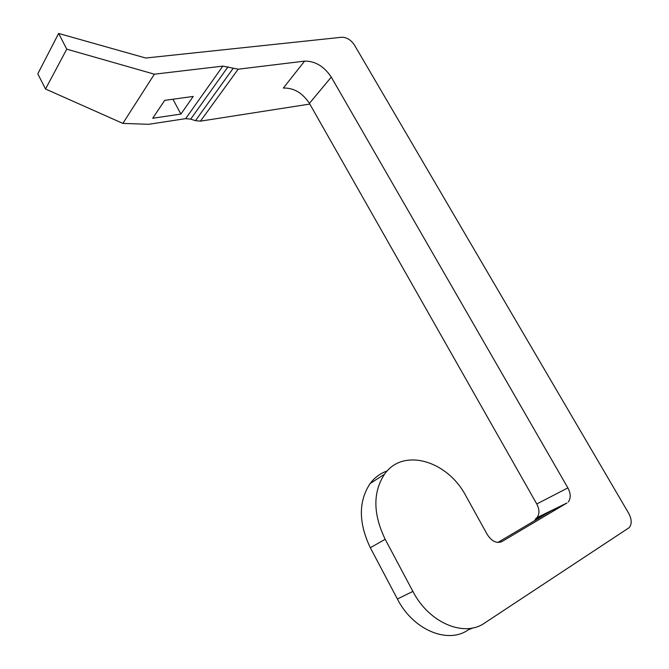 <?xml version="1.0" encoding="UTF-8"?>
<svg xmlns="http://www.w3.org/2000/svg" width="669" height="669" viewBox="0 0 669 669"><rect width="100%" height="100%" fill="white"/><g stroke="black" fill="none" stroke-linecap="round" stroke-linejoin="round"><path stroke-width="1" d="M497.87 542.45L551.072 510.957L567.003 502.963L536.914 517.672C539.649 514.118 539.607 509.544 536.772 503.966L309.421 103.369L331.272 77.102C324.064 66.323 315.174 60.996 304.604 61.122L238.172 69.2L222.827 66.114L154.38 74.192L66.766 49.155L45.525 89.019L122.862 123.397L154.38 74.192M534.548 520.741L536.07 518.425L551.072 510.957M472.916 627.915L468.225 629.872C447.778 644.423 412.982 629.872 397.386 599.006L412.907 591.421L385.177 539.281C373.009 513.909 372.784 492.233 384.499 474.246C403.047 447.402 447.394 460.489 465.925 495.963L487.291 534.564C491.765 541.422 496.682 543.746 502.026 541.514L567.003 502.963M387.209 470.951C380.368 473.276 374.682 477.474 370.124 483.536C358.392 501.357 358.45 522.757 370.317 547.727L397.386 599.006M412.907 591.421C428.896 622.797 464.144 637.699 484.632 623.023L629.22 527.624C631.996 524.086 631.829 519.336 628.718 513.366L354.445 45.04C350.941 39.872 346.718 37.272 341.767 37.247L145.717 58.019L58.629 33.45L66.766 49.155M122.862 123.397L148.66 124.3L185.656 118.647L190.69 119.141L195.482 120.663L233.021 68.531M152.708 118.262L164.708 100.358L193.216 96.436L180.898 114.065L152.708 118.262M45.525 89.019L37.799 73.824L58.629 33.45M195.482 120.663L200.457 121.148L309.814 104.063M536.772 503.966L567.881 487.902L331.272 77.102M567.881 487.902C570.849 493.638 570.983 498.305 568.282 501.917M536.07 518.425L536.914 517.672M304.604 61.122L283.33 88.057C293.75 87.748 302.455 92.849 309.421 103.369M172.937 99.229L180.898 114.065M185.656 118.647L222.827 66.114M370.317 547.727L385.177 539.281M501.131 541.965L502.026 541.514M200.457 121.148L238.172 69.2M190.69 119.141L228.037 66.791M370.124 483.536L384.499 474.246M549.642 511.802L535.56 518.868"/></g></svg>
